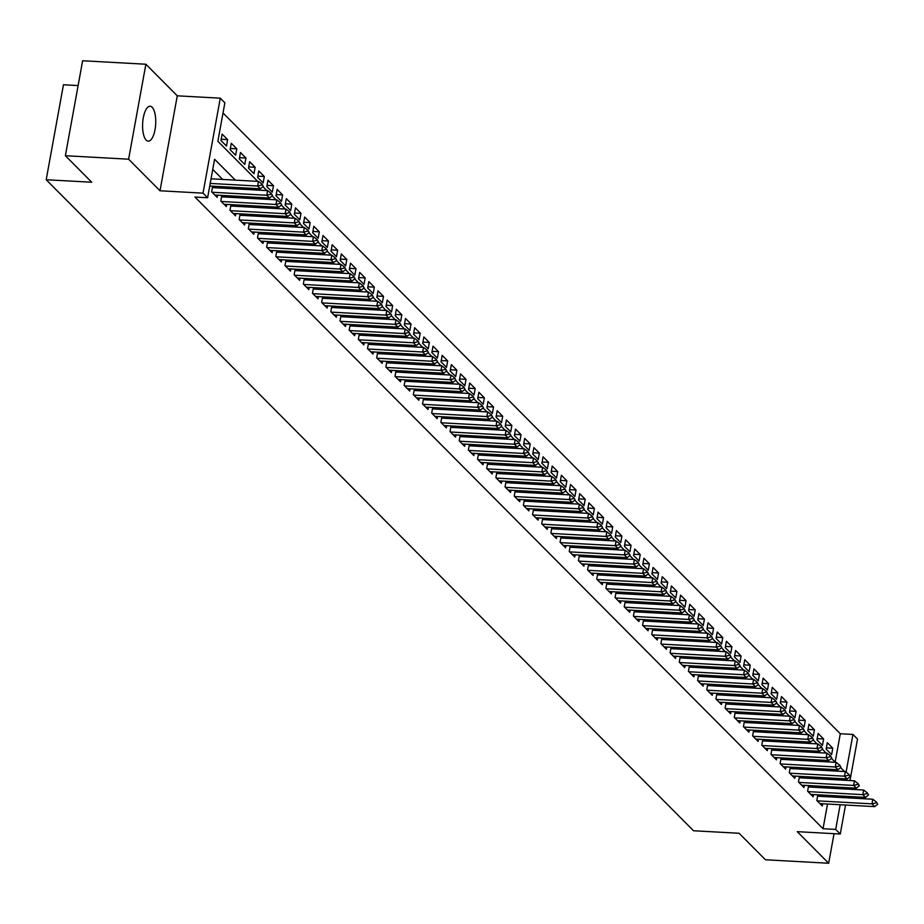 <?xml version="1.0" encoding="UTF-8"?>
<svg xmlns="http://www.w3.org/2000/svg" width="924" height="924" viewBox="0 0 924 924"><rect width="100%" height="100%" fill="white"/><g stroke="black" fill="none" stroke-linecap="round" stroke-linejoin="round"><path stroke-width="1.39" d="M152.148 107.276A17.475 6.526 93.1 0 0 150.115 106.248A17.475 6.526 93.1 0 0 142.885 120.536A17.475 6.526 93.1 0 0 146.177 140.125A17.475 6.526 93.1 0 0 148.198 141.153A17.475 6.526 93.1 0 0 155.44 126.877A17.475 6.526 93.1 0 0 152.148 107.276M835.146 762.081L840.297 733.748L852.944 734.453L857.53 739.061L849.988 780.549M78.124 85.574L63.456 84.765L46.2 179.73L693.531 830.757L739.073 833.263L765.43 859.77L828.666 863.247L834.049 833.679M46.2 179.73L91.73 182.236L65.373 155.717L82.629 60.753L145.876 64.23L128.609 159.194L160.014 190.783L203.026 193.139L220.282 98.175L224.867 102.783L217.868 141.291L257.727 181.37M160.014 190.783L177.269 95.819L145.876 64.23M177.269 95.819L220.282 98.175M840.297 733.748L223.019 112.959M65.373 155.717L128.609 159.194M817.821 794.779L816.793 800.427L822.291 805.959L822.695 803.764M808.65 785.562L807.622 791.21L813.12 796.742L813.524 794.548M799.479 776.345L798.452 781.981L803.961 787.514L804.354 785.331M790.309 767.116L789.281 772.764L794.79 778.297L795.183 776.102M781.138 757.899L780.11 763.547L785.619 769.08L786.012 766.885M771.967 748.671L770.951 754.319L776.449 759.851L776.841 757.657M762.808 739.454L761.78 745.102L767.278 750.635L767.682 748.44M753.638 730.237L752.61 735.874L758.107 741.418L758.512 739.223M744.467 721.009L743.439 726.657L748.937 732.189L749.341 729.995M735.296 711.792L734.268 717.44L739.778 722.972L740.17 720.778M726.125 702.575L725.097 708.211L730.607 713.744L731 711.549M716.955 693.346L715.927 698.994L721.436 704.527L721.829 702.332M707.784 684.13L706.768 689.778L712.265 695.31L712.658 693.115M698.625 674.901L697.597 680.549L703.095 686.082L703.499 683.887M689.454 665.684L688.426 671.332L693.924 676.865L694.328 674.67M680.283 656.467L679.256 662.104L684.753 667.636L685.158 665.453M671.113 647.239L670.085 652.887L675.594 658.419L675.987 656.225M661.942 638.022L660.914 643.67L666.423 649.202L666.816 647.008M652.771 628.794L651.743 634.441L657.253 639.974L657.645 637.779M643.601 619.577L642.584 625.225L648.082 630.757L648.475 628.563M634.441 610.36L633.414 616.008L638.911 621.54L639.316 619.346M625.271 601.131L624.243 606.779L629.741 612.312L630.145 610.117M616.1 591.914L615.072 597.562L620.57 603.095L620.974 600.9M606.929 582.697L605.901 588.334L611.399 593.866L611.804 591.683M597.759 573.469L596.731 579.117L602.24 584.649L602.633 582.455M588.588 564.252L587.56 569.9L593.069 575.433L593.462 573.238M579.417 555.024L578.401 560.672L583.899 566.204L584.291 564.01M570.258 545.807L569.23 551.455L574.728 556.987L575.132 554.793M561.087 536.59L560.059 542.226L565.557 547.759L565.962 545.576M551.917 527.361L550.889 533.009L556.387 538.542L556.791 536.347M542.746 518.145L541.718 523.793L547.216 529.325L547.62 527.13M533.575 508.928L532.547 514.564L538.057 520.096L538.449 517.902M524.405 499.699L523.377 505.347L528.886 510.88L529.279 508.685M515.234 490.482L514.218 496.13L519.715 501.663L520.108 499.468M506.075 481.254L505.047 486.902L510.545 492.434L510.949 490.24M496.904 472.037L495.876 477.685L501.374 483.217L501.778 481.023M487.733 462.82L486.705 468.456L492.203 473.989L492.608 471.806M478.563 453.592L477.535 459.24L483.033 464.772L483.437 462.577M469.392 444.375L468.364 450.023L473.873 455.555L474.266 453.361M460.221 435.146L459.193 440.794L464.703 446.327L465.095 444.132M451.051 425.929L450.034 431.577L455.532 437.11L455.925 434.915M441.891 416.712L440.863 422.349L446.361 427.893L446.766 425.698M432.721 407.484L431.693 413.132L437.191 418.664L437.595 416.47M423.55 398.267L422.522 403.915L428.02 409.447L428.424 407.253M414.379 389.05L413.351 394.687L418.849 400.219L419.253 398.025M405.209 379.822L404.181 385.47L409.69 391.002L410.083 388.808M396.038 370.605L395.01 376.253L400.519 381.785L400.912 379.591M386.867 361.376L385.851 367.024L391.349 372.557L391.741 370.362M377.708 352.159L376.68 357.807L382.178 363.34L382.582 361.145M368.537 342.943L367.509 348.579L373.007 354.111L373.412 351.928M359.367 333.714L358.339 339.362L363.837 344.895L364.241 342.7M350.196 324.497L349.168 330.145L354.666 335.678L355.07 333.483M341.025 315.269L339.997 320.917L345.507 326.449L345.899 324.255M331.855 306.052L330.827 311.7L336.336 317.232L336.729 315.038M322.684 296.835L321.668 302.483L327.165 308.015L327.558 305.821M313.525 287.607L312.497 293.255L317.995 298.787L318.399 296.592M304.354 278.39L303.326 284.038L308.824 289.57L309.228 287.376M295.183 269.173L294.155 274.809L299.653 280.342L300.057 278.159M286.013 259.944L284.985 265.592L290.483 271.125L290.887 268.93M276.842 250.727L275.814 256.375L281.323 261.908L281.716 259.713M267.671 241.499L266.643 247.147L272.153 252.679L272.545 250.485M258.501 232.282L257.484 237.93L262.982 243.462L263.375 241.268M249.341 223.065L248.313 228.702L253.811 234.234L254.215 232.051M240.171 213.837L239.143 219.485L244.641 225.017L245.045 222.823M231 204.62L229.972 210.268L235.47 215.8L235.874 213.606M221.829 195.403L220.801 201.039L226.299 206.572L226.703 204.377M212.659 186.174L211.631 191.822L217.14 197.355L217.533 195.16M221.183 139.247L227.627 139.605L222.13 134.072L220.963 140.494L226.461 146.027L227.627 139.605M230.353 148.475L236.798 148.822L231.3 143.289L230.134 149.711L235.632 155.244L236.798 148.822M239.524 157.692L245.969 158.05L240.471 152.518L239.304 158.928L244.802 164.46L245.969 158.05M248.695 166.921L255.14 167.267L249.63 161.735L248.475 168.156L253.973 173.689L255.14 167.267M257.865 176.138L264.31 176.496L258.801 170.963L257.634 177.373L263.144 182.906L264.31 176.496M267.036 185.354L273.481 185.712L267.972 180.18L266.805 186.59L272.314 192.123L273.481 185.712M276.207 194.583L282.64 194.929L277.142 189.397L275.976 195.819L281.474 201.351L282.64 194.929M285.366 203.8L291.811 204.158L286.313 198.625L285.146 205.036L290.644 210.568L291.811 204.158M294.537 213.017L300.981 213.375L295.484 207.842L294.317 214.264L299.815 219.797L300.981 213.375M303.707 222.245L310.152 222.592L304.654 217.059L303.488 223.481L308.986 229.013L310.152 222.592M312.878 231.462L319.323 231.82L313.813 226.288L312.659 232.698L318.156 238.23L319.323 231.82M322.049 240.69L328.494 241.037L322.984 235.505L321.818 241.926L327.327 247.459L328.494 241.037M331.219 249.907L337.664 250.265L332.155 244.733L330.988 251.143L336.498 256.676L337.664 250.265M340.39 259.124L346.823 259.482L341.326 253.95L340.159 260.36L345.657 265.904L346.823 259.482M349.549 268.353L355.994 268.699L350.496 263.167L349.33 269.589L354.828 275.121L355.994 268.699M358.72 277.57L365.165 277.928L359.667 272.395L358.5 278.805L363.998 284.338L365.165 277.928M367.891 286.787L374.336 287.145L368.838 281.612L367.671 288.034L373.169 293.566L374.336 287.145M377.061 296.015L383.506 296.373L378.008 290.829L376.842 297.251L382.34 302.783L383.506 296.373M386.232 305.232L392.677 305.59L387.168 300.057L386.001 306.468L391.51 312L392.677 305.59M395.403 314.46L401.848 314.807L396.338 309.274L395.172 315.696L400.681 321.229L401.848 314.807M404.573 323.677L411.007 324.035L405.509 318.503L404.342 324.913L409.84 330.446L411.007 324.035M413.733 332.894L420.177 333.252L414.68 327.72L413.513 334.142L419.011 339.674L420.177 333.252M422.903 342.123L429.348 342.469L423.85 336.937L422.684 343.358L428.182 348.891L429.348 342.469M432.074 351.339L438.519 351.697L433.021 346.165L431.854 352.575L437.352 358.108L438.519 351.697M441.245 360.568L447.69 360.914L442.192 355.382L441.025 361.804L446.523 367.336L447.69 360.914M450.415 369.785L456.86 370.143L451.351 364.61L450.184 371.021L455.694 376.553L456.86 370.143M459.586 379.002L466.031 379.36L460.522 373.827L459.355 380.238L464.864 385.77L466.031 379.36M468.757 388.23L475.19 388.577L469.692 383.044L468.526 389.466L474.024 394.998L475.19 388.577M477.916 397.447L484.361 397.805L478.863 392.273L477.696 398.683L483.194 404.215L484.361 397.805M487.087 406.664L493.532 407.022L488.034 401.49L486.867 407.911L492.365 413.444L493.532 407.022M496.257 415.892L502.702 416.239L497.204 410.706L496.038 417.128L501.536 422.661L502.702 416.239M505.428 425.109L511.873 425.467L506.375 419.935L505.209 426.345L510.706 431.878L511.873 425.467M514.599 434.338L521.044 434.684L515.534 429.152L514.368 435.574L519.877 441.106L521.044 434.684M523.769 443.555L530.214 443.913L524.705 438.38L523.538 444.791L529.048 450.323L530.214 443.913M532.94 452.772L539.373 453.13L533.876 447.597L532.709 454.019L538.207 459.551L539.373 453.13M542.099 462L548.544 462.347L543.046 456.814L541.88 463.236L547.378 468.768L548.544 462.347M551.27 471.217L557.715 471.575L552.217 466.043L551.051 472.453L556.548 477.985L557.715 471.575M560.441 480.434L566.886 480.792L561.388 475.259L560.221 481.681L565.719 487.214L566.886 480.792M569.611 489.662L576.056 490.02L570.558 484.488L569.392 490.898L574.89 496.431L576.056 490.02M578.782 498.879L585.227 499.237L579.718 493.705L578.551 500.115L584.06 505.647L585.227 499.237M587.953 508.108L594.398 508.454L588.888 502.922L587.722 509.343L593.231 514.876L594.398 508.454M597.123 517.324L603.557 517.683L598.059 512.15L596.892 518.56L602.39 524.093L603.557 517.683M606.283 526.541L612.727 526.899L607.23 521.367L606.063 527.789L611.561 533.321L612.727 526.899M615.453 535.77L621.898 536.116L616.4 530.584L615.234 537.006L620.732 542.538L621.898 536.116M624.624 544.987L631.069 545.345L625.571 539.812L624.405 546.223L629.902 551.755L631.069 545.345M633.795 554.215L640.24 554.562L634.742 549.029L633.575 555.451L639.073 560.984L640.24 554.562M642.965 563.432L649.41 563.79L643.901 558.258L642.734 564.668L648.244 570.2L649.41 563.79M652.136 572.649L658.581 573.007L653.072 567.475L651.905 573.885L657.414 579.429L658.581 573.007M661.307 581.877L667.74 582.224L662.242 576.692L661.076 583.113L666.574 588.646L667.74 582.224M670.466 591.094L676.911 591.452L671.413 585.92L670.246 592.33L675.744 597.863L676.911 591.452M679.637 600.311L686.082 600.669L680.584 595.137L679.417 601.559L684.915 607.091L686.082 600.669M688.807 609.54L695.252 609.898L689.754 604.354L688.588 610.776L694.086 616.308L695.252 609.898M697.978 618.757L704.423 619.115L698.925 613.582L697.759 619.992L703.256 625.525L704.423 619.115M707.149 627.985L713.594 628.332L708.084 622.799L706.918 629.221L712.427 634.753L713.594 628.332M716.319 637.202L722.764 637.56L717.255 632.028L716.088 638.438L721.598 643.97L722.764 637.56M725.49 646.419L731.924 646.777L726.426 641.244L725.259 647.666L730.757 653.199L731.924 646.777M734.649 655.647L741.094 655.994L735.596 650.461L734.43 656.883L739.928 662.416L741.094 655.994M743.82 664.864L750.265 665.222L744.767 659.69L743.601 666.1L749.098 671.633L750.265 665.222M752.991 674.093L759.436 674.439L753.938 668.907L752.771 675.329L758.269 680.861L759.436 674.439M762.161 683.31L768.606 683.668L763.109 678.135L761.942 684.545L767.44 690.078L768.606 683.668M771.332 692.526L777.777 692.885L772.268 687.352L771.101 693.762L776.61 699.295L777.777 692.885M780.503 701.755L786.948 702.101L781.438 696.569L780.272 702.991L785.781 708.523L786.948 702.101M789.674 710.972L796.107 711.33L790.609 705.797L789.442 712.208L794.94 717.74L796.107 711.33M798.844 720.189L805.278 720.547L799.78 715.014L798.613 721.436L804.111 726.969L805.278 720.547M808.003 729.417L814.448 729.764L808.95 724.231L807.784 730.653L813.282 736.185L814.448 729.764M817.174 738.634L823.619 738.992L818.121 733.46L816.955 739.87L822.452 745.402L823.619 738.992M826.125 749.098L831.623 754.631L832.79 748.209L827.292 742.677L826.125 749.098M235.377 180.145L214.599 159.251L207.6 197.759L194.952 197.055L823.041 828.724L827.523 804.03M828.84 796.823L829.094 795.402M827.881 788.056L826.368 786.532M818.71 778.828L817.197 777.315M809.539 769.611L808.038 768.098M800.38 760.394L798.867 758.87M791.21 751.166L789.697 749.653M782.039 741.949L780.526 740.424M772.868 732.732L771.355 731.207M763.698 723.504L762.184 721.99M754.527 714.287L753.014 712.762M745.356 705.058L743.855 703.545M736.197 695.841L734.684 694.317M727.026 686.624L725.513 685.1M717.856 677.396L716.343 675.883M708.685 668.179L707.172 666.654M699.514 658.951L698.001 657.438M690.344 649.734L688.83 648.221M681.173 640.517L679.671 638.992M672.014 631.288L670.501 629.775M662.843 622.071L661.33 620.547M653.672 612.855L652.159 611.33M644.502 603.626L642.989 602.113M635.331 594.409L633.818 592.885M626.16 585.181L624.647 583.668M616.989 575.964L615.488 574.451M607.819 566.747L606.317 565.222M598.66 557.519L597.147 556.005M589.489 548.302L587.976 546.777M580.318 539.085L578.805 537.56M571.148 529.856L569.634 528.343M561.977 520.639L560.464 519.115M552.806 511.411L551.305 509.898M543.635 502.194L542.134 500.669M534.476 492.977L532.963 491.452M525.306 483.749L523.793 482.236M516.135 474.532L514.622 473.007M506.964 465.303L505.451 463.79M497.793 456.086L496.28 454.573M488.623 446.869L487.121 445.345M479.452 437.641L477.951 436.128M470.293 428.424L468.78 426.9M461.122 419.207L459.609 417.683M451.952 409.979L450.438 408.466M442.781 400.762L441.268 399.237M433.61 391.533L432.097 390.02M424.439 382.317L422.938 380.792M415.269 373.1L413.767 371.575M406.11 363.871L404.597 362.358M396.939 354.654L395.426 353.13M387.768 345.426L386.255 343.913M378.597 336.209L377.084 334.696M369.427 326.992L367.914 325.467M360.256 317.764L358.755 316.251M351.085 308.547L349.584 307.022M341.926 299.33L340.413 297.805M332.756 290.101L331.242 288.588M323.585 280.884L322.072 279.36M314.414 271.656L312.901 270.143M305.243 262.439L303.73 260.926M296.073 253.222L294.571 251.698M286.902 243.994L285.401 242.481M277.743 234.777L276.23 233.252M268.572 225.56L267.059 224.035M259.401 216.332L257.888 214.818M250.231 207.115L248.718 205.59M241.06 197.886L239.547 196.373M231.889 188.669L230.388 187.145M222.719 179.452L212.751 169.427M215.13 187.745L213.617 186.232M224.301 196.974L222.788 195.449M233.472 206.191L231.959 204.666M242.642 215.407L241.129 213.894M251.802 224.636L250.3 223.111M260.972 233.853L259.459 232.34M270.143 243.081L268.63 241.557M279.314 252.298L277.801 250.774M288.484 261.515L286.971 260.002M297.655 270.744L296.142 269.219M306.826 279.96L305.313 278.447M315.985 289.177L314.483 287.664M325.156 298.406L323.643 296.881M334.326 307.623L332.813 306.11M343.497 316.851L341.984 315.327M352.668 326.068L351.155 324.543M361.838 335.285L360.325 333.772M371.009 344.513L369.496 342.989M380.168 353.73L378.667 352.217M389.339 362.947L387.826 361.434M398.51 372.176L396.997 370.651M407.68 381.393L406.167 379.88M416.851 390.621L415.338 389.096M426.022 399.838L424.509 398.313M435.192 409.055L433.679 407.542M444.352 418.283L442.85 416.759M453.522 427.5L452.009 425.987M462.693 436.729L461.18 435.204M471.864 445.946L470.351 444.421M481.034 455.162L479.521 453.649M490.205 464.391L488.692 462.866M499.376 473.608L497.863 472.095M508.535 482.825L507.033 481.312M517.706 492.053L516.193 490.529M526.876 501.27L525.363 499.757M536.047 510.498L534.534 508.974M545.218 519.715L543.705 518.191M554.388 528.932L552.875 527.419M563.559 538.161L562.046 536.636M572.718 547.378L571.217 545.865M581.889 556.606L580.376 555.081M591.06 565.823L589.547 564.298M600.23 575.04L598.717 573.527M609.401 584.268L607.888 582.744M618.572 593.485L617.059 591.972M627.743 602.702L626.229 601.189M636.902 611.931L635.4 610.406M646.072 621.147L644.559 619.634M655.243 630.376L653.73 628.851M664.414 639.593L662.901 638.068M673.584 648.81L672.071 647.297M682.755 658.038L681.242 656.514M691.926 667.255L690.413 665.742M701.085 676.472L699.584 674.959M710.256 685.7L708.754 684.176M719.426 694.917L717.913 693.404M728.597 704.146L727.084 702.621M737.768 713.363L736.255 711.838M746.939 722.58L745.425 721.067M756.109 731.808L754.596 730.283M765.268 741.025L763.767 739.512M774.439 750.253L772.938 748.729M783.61 759.47L782.097 757.946M792.78 768.687L791.267 767.174M801.951 777.916L800.438 776.391M811.122 787.133L809.609 785.619M820.293 796.349L818.779 794.836M845.541 805.023L840.274 834.026L797.262 831.658L828.666 863.247M840.274 834.026L835.689 829.417L840.17 804.723M823.041 828.724L835.689 829.417M207.6 197.759L203.026 193.139M848.682 787.756L848.417 789.188M847.112 796.396L846.846 797.816M846.084 772.187L852.944 734.453M262.982 186.66L266.897 190.598M272.141 195.876L276.057 199.815M281.312 205.093L285.227 209.032M290.483 214.322L294.398 218.26M299.653 223.539L303.569 227.477M308.824 232.767L312.739 236.694M317.995 241.984L321.91 245.923M327.165 251.201L331.081 255.14M336.324 260.429L340.24 264.368M345.495 269.646L349.411 273.585M354.666 278.875L358.581 282.802M363.837 288.092L367.752 292.03M373.007 297.309L376.923 301.247M382.178 306.537L386.093 310.464M391.349 315.754L395.264 319.692M400.519 324.971L404.423 328.909M409.678 334.199L413.594 338.138M418.849 343.416L422.765 347.355M428.02 352.645L431.935 356.572M437.191 361.862L441.106 365.8M446.361 371.078L450.277 375.017M455.532 380.307L459.447 384.245M464.703 389.524L468.607 393.462M473.862 398.741L477.777 402.679M483.033 407.969L486.948 411.908M492.203 417.186L496.119 421.125M501.374 426.414L505.289 430.341M510.545 435.631L514.46 439.57M519.715 444.848L523.631 448.787M528.886 454.077L532.79 458.015M538.045 463.294L541.961 467.232M547.216 472.522L551.131 476.449M556.387 481.739L560.302 485.678M565.557 490.956L569.473 494.894M574.728 500.184L578.643 504.123M583.899 509.401L587.814 513.34M593.069 518.618L596.973 522.557M602.229 527.847L606.144 531.785M611.399 537.063L615.315 541.002M620.57 546.292L624.485 550.219M629.741 555.509L633.656 559.447M638.911 564.726L642.827 568.664M648.082 573.954L651.998 577.893M657.253 583.171L661.157 587.11M666.412 592.399L670.327 596.327M675.583 601.616L679.498 605.555M684.753 610.833L688.669 614.772M693.924 620.062L697.839 623.989M703.095 629.279L707.01 633.217M712.265 638.496L716.181 642.434M721.436 647.724L725.34 651.663M730.595 656.941L734.511 660.879M739.766 666.169L743.681 670.096M748.937 675.386L752.852 679.325M758.107 684.603L762.023 688.542M767.278 693.832L771.194 697.77M776.449 703.049L780.364 706.987M785.619 712.265L789.523 716.204M794.779 721.494L798.694 725.432M803.949 730.711L807.865 734.649M813.12 739.939L817.035 743.866M822.291 749.156L826.206 753.095M831.461 758.373L835.377 762.312M840.632 767.601L844.548 771.54M840.528 788.75L839.015 787.225M831.357 779.533L829.856 778.008M822.187 770.304L820.685 768.791M813.028 761.087L811.515 759.563M803.857 751.859L802.344 750.346M794.686 742.642L793.173 741.129M785.516 733.425L784.002 731.9M776.345 724.197L774.832 722.684M767.174 714.98L765.673 713.455M758.003 705.763L756.502 704.238M748.844 696.534L747.331 695.021M739.674 687.317L738.161 685.793M730.503 678.089L728.99 676.576M721.332 668.872L719.819 667.359M712.161 659.655L710.648 658.131M702.991 650.427L701.489 648.914M693.82 641.21L692.319 639.685M684.661 631.993L683.148 630.468M675.49 622.764L673.977 621.251M666.319 613.548L664.806 612.023M657.149 604.319L655.636 602.806M647.978 595.102L646.465 593.578M638.807 585.885L637.306 584.361M629.637 576.657L628.135 575.144M620.478 567.44L618.965 565.915M611.307 558.212L609.794 556.698M602.136 548.995L600.623 547.482M592.965 539.778L591.452 538.253M583.795 530.549L582.282 529.036M574.624 521.332L573.111 519.808M565.453 512.115L563.952 510.591M556.294 502.887L554.781 501.374M547.124 493.67L545.61 492.146M537.953 484.442L536.44 482.929M528.782 475.225L527.269 473.7M519.611 466.008L518.098 464.483M510.441 456.779L508.928 455.266M501.27 447.562L499.769 446.038M492.111 438.334L490.598 436.821M482.94 429.117L481.427 427.604M473.769 419.9L472.256 418.376M464.599 410.672L463.086 409.159M455.428 401.455L453.915 399.93M446.257 392.238L444.744 390.713M437.087 383.01L435.585 381.497M427.928 373.793L426.414 372.268M418.757 364.564L417.244 363.051M409.586 355.347L408.073 353.834M400.415 346.13L398.902 344.606M391.245 336.902L389.732 335.389M382.074 327.685L380.561 326.16M372.903 318.468L371.402 316.944M363.744 309.24L362.231 307.727M354.573 300.023L353.06 298.498M345.403 290.794L343.89 289.281M336.232 281.577L334.719 280.053M327.061 272.361L325.548 270.836M317.891 263.132L316.378 261.619M308.72 253.915L307.218 252.391M299.561 244.687L298.048 243.174M290.39 235.47L288.877 233.957M281.219 226.253L279.706 224.728M272.049 217.025L270.536 215.511M262.878 207.808L261.365 206.283M253.707 198.591L252.194 197.066M244.537 189.362L243.035 187.849M841.487 797.516L841.741 796.095M826.345 747.863L832.79 748.209M263.328 186.359L262.093 184.211L263.328 186.359L260.383 188.796L209.736 186.013M210.21 183.426L257.634 186.036L258.466 181.416L262.093 184.211M211.053 178.806L258.466 181.416M260.383 188.796L257.634 186.036L261.954 184.985M272.499 195.588L271.263 193.428L272.499 195.588L269.554 198.025L214.807 195.01M212.058 192.25L266.805 195.253L267.637 190.633L271.263 193.428M212.405 187.595L267.637 190.633M269.554 198.025L266.805 195.253L271.125 194.202M281.67 204.805L280.434 202.656L281.67 204.805L278.725 207.242L223.978 204.227M221.229 201.467L275.964 204.47L276.807 199.85L280.434 202.656M221.575 196.824L276.807 199.85M278.725 207.242L275.964 204.47L280.295 203.419M290.841 214.022L289.605 211.873L290.841 214.022L287.884 216.459L233.148 213.456M230.388 210.684L285.135 213.698L285.978 209.078L289.605 211.873M230.734 206.04L285.978 209.078M287.884 216.459L285.135 213.698L289.466 212.647M300.011 223.25L298.775 221.09L300.011 223.25L297.054 225.687L242.307 222.672M239.559 219.912L294.306 222.915L295.149 218.295L298.775 221.09M239.905 215.257L295.149 218.295M297.054 225.687L294.306 222.915L298.637 221.864M309.182 232.467L307.946 230.319L309.182 232.467L306.225 234.904L251.478 231.901M248.729 229.129L303.476 232.143L304.319 227.523L307.946 230.319M249.076 224.486L304.319 227.523M306.225 234.904L303.476 232.143L307.808 231.081M318.353 241.695L317.117 239.535L318.353 241.695L315.396 244.132L260.649 241.118M257.9 238.346L312.647 241.36L313.49 236.74L317.117 239.535M258.246 233.703L313.49 236.74M315.396 244.132L312.647 241.36L316.967 240.309M327.512 250.912L326.276 248.764L327.512 250.912L324.567 253.349L269.82 250.335M267.071 247.574L321.818 250.577L322.649 245.957L326.276 248.764M267.417 242.931L322.649 245.957M324.567 253.349L321.818 250.577L326.137 249.526M336.683 260.129L335.447 257.981L336.683 260.129L333.737 262.566L278.99 259.563M276.241 256.791L330.988 259.806L331.82 255.186L335.447 257.981M276.588 252.148L331.82 255.186M333.737 262.566L330.988 259.806L335.308 258.755M345.853 269.358L344.617 267.198L345.853 269.358L342.908 271.795L288.161 268.78M285.412 266.02L340.147 269.023L340.991 264.403L344.617 267.198M285.759 261.365L340.991 264.403M342.908 271.795L340.147 269.023L344.479 267.972M355.024 278.574L353.788 276.426L355.024 278.574L352.067 281.012L297.332 278.008M294.571 275.237L349.318 278.251L350.161 273.631L353.788 276.426M294.918 270.593L350.161 273.631M352.067 281.012L349.318 278.251L353.649 277.188M364.195 287.803L362.959 285.643L364.195 287.803L361.238 290.228L306.491 287.225M303.742 284.453L358.489 287.468L359.332 282.848L362.959 285.643M304.088 279.81L359.332 282.848M361.238 290.228L358.489 287.468L362.82 286.417M373.365 297.02L372.129 294.86L373.365 297.02L370.409 299.457L315.662 296.442M312.913 293.682L367.66 296.685L368.503 292.065L372.129 294.86M313.259 289.027L368.503 292.065M370.409 299.457L367.66 296.685L371.991 295.634M382.536 306.237L381.3 304.088L382.536 306.237L379.579 308.674L324.832 305.671M322.083 302.899L376.83 305.913L377.673 301.293L381.3 304.088M322.43 298.256L377.673 301.293M379.579 308.674L376.83 305.913L381.15 304.862M391.695 315.465L390.459 313.305L391.695 315.465L388.75 317.902L334.003 314.888M331.254 312.127L386.001 315.13L386.833 310.51L390.459 313.305M331.601 307.473L386.833 310.51M388.75 317.902L386.001 315.13L390.321 314.079M400.866 324.682L399.63 322.534L400.866 324.682L397.921 327.119L343.174 324.105M340.425 321.344L395.172 324.347L396.003 319.727L399.63 322.534M340.771 316.701L396.003 319.727M397.921 327.119L395.172 324.347L399.491 323.296M410.037 333.899L408.801 331.751L410.037 333.899L407.091 336.336L352.344 333.333M349.595 330.561L404.331 333.576L405.174 328.956L408.801 331.751M349.942 325.918L405.174 328.956M407.091 336.336L404.331 333.576L408.662 332.524M419.207 343.127L417.971 340.968L419.207 343.127L416.25 345.564L361.515 342.55M358.755 339.789L413.502 342.792L414.345 338.172L417.971 340.968M359.101 335.135L414.345 338.172M416.25 345.564L413.502 342.792L417.833 341.741M428.378 352.344L427.142 350.196L428.378 352.344L425.421 354.781L370.674 351.778M367.925 349.006L422.672 352.021L423.515 347.401L427.142 350.196M368.272 344.363L423.515 347.401M425.421 354.781L422.672 352.021L427.003 350.958M437.549 361.573L436.313 359.413L437.549 361.573L434.592 363.998L379.845 360.995M377.096 358.223L431.843 361.238L432.686 356.618L436.313 359.413M377.442 353.58L432.686 356.618M434.592 363.998L431.843 361.238L436.174 360.187M446.719 370.79L445.483 368.641L446.719 370.79L443.763 373.227L389.016 370.212M386.267 367.452L441.014 370.455L441.857 365.835L445.483 368.641M386.613 362.809L441.857 365.835M443.763 373.227L441.014 370.455L445.333 369.404M455.878 380.007L454.643 377.858L455.878 380.007L452.933 382.444L398.186 379.441M395.437 376.669L450.184 379.683L451.016 375.063L454.643 377.858M395.784 372.026L451.016 375.063M452.933 382.444L450.184 379.683L454.504 378.632M465.049 389.235L463.813 387.075L465.049 389.235L462.104 391.672L407.357 388.658M404.608 385.897L459.355 388.9L460.187 384.28L463.813 387.075M404.955 381.242L460.187 384.28M462.104 391.672L459.355 388.9L463.675 387.849M474.22 398.452L472.984 396.304L474.22 398.452L471.275 400.889L416.528 397.886M413.779 395.114L468.514 398.117L469.357 393.497L472.984 396.304M414.125 390.471L469.357 393.497M471.275 400.889L468.514 398.117L472.845 397.066M483.391 407.669L482.155 405.521L483.391 407.669L480.445 410.106L425.698 407.103M422.938 404.331L477.685 407.345L478.528 402.725L482.155 405.521M423.284 399.688L478.528 402.725M480.445 410.106L477.685 407.345L482.016 406.294M492.561 416.897L491.325 414.737L492.561 416.897L489.604 419.334L434.858 416.32M432.109 413.559L486.856 416.562L487.699 411.942L491.325 414.737M432.455 408.905L487.699 411.942M489.604 419.334L486.856 416.562L491.187 415.511M501.732 426.114L500.496 423.966L501.732 426.114L498.775 428.551L444.028 425.548M441.279 422.776L496.026 425.791L496.869 421.171L500.496 423.966M441.626 418.133L496.869 421.171M498.775 428.551L496.026 425.791L500.358 424.728M510.903 435.343L509.667 433.183L510.903 435.343L507.946 437.78L453.199 434.765M450.45 432.005L505.197 435.008L506.04 430.388L509.667 433.183M450.797 427.35L506.04 430.388M507.946 437.78L505.197 435.008L509.517 433.957M520.062 444.559L518.826 442.411L520.062 444.559L517.117 446.997L462.37 443.982M459.621 441.222L514.368 444.225L515.199 439.605L518.826 442.411M459.967 436.578L515.199 439.605M517.117 446.997L514.368 444.225L518.687 443.173M529.233 453.776L527.997 451.628L529.233 453.776L526.287 456.213L471.54 453.21M468.791 450.438L523.538 453.453L524.37 448.833L527.997 451.628M469.138 445.795L524.37 448.833M526.287 456.213L523.538 453.453L527.858 452.402M538.403 463.005L537.167 460.845L538.403 463.005L535.458 465.442L480.711 462.427M477.962 459.667L532.698 462.67L533.541 458.05L537.167 460.845M478.309 455.012L533.541 458.05M535.458 465.442L532.698 462.67L537.029 461.619M547.574 472.222L546.338 470.073L547.574 472.222L544.629 474.659L489.882 471.656M487.121 468.884L541.868 471.898L542.711 467.278L546.338 470.073M487.468 464.241L542.711 467.278M544.629 474.659L541.868 471.898L546.199 470.836M556.745 481.45L555.509 479.29L556.745 481.45L553.788 483.876L499.041 480.873M496.292 478.101L551.039 481.115L551.882 476.495L555.509 479.29M496.638 473.458L551.882 476.495M553.788 483.876L551.039 481.115L555.37 480.064M565.915 490.667L564.679 488.519L565.915 490.667L562.959 493.104L508.212 490.09M505.463 487.329L560.21 490.332L561.053 485.712L564.679 488.519M505.809 482.674L561.053 485.712M562.959 493.104L560.21 490.332L564.541 489.281M575.086 499.884L573.85 497.736L575.086 499.884L572.129 502.321L517.382 499.318M514.633 496.546L569.38 499.561L570.223 494.941L573.85 497.736M514.98 491.903L570.223 494.941M572.129 502.321L569.38 499.561L573.7 498.51M584.245 509.112L583.009 506.953L584.245 509.112L581.3 511.549L526.553 508.535M523.804 505.774L578.551 508.778L579.383 504.158L583.009 506.953M524.151 501.12L579.383 504.158M581.3 511.549L578.551 508.778L582.871 507.726M593.416 518.329L592.18 516.181L593.416 518.329L590.471 520.766L535.724 517.752M532.975 514.991L587.722 517.994L588.553 513.374L592.18 516.181M533.321 510.348L588.553 513.374M590.471 520.766L587.722 517.994L592.041 516.943M602.587 527.546L601.351 525.398L602.587 527.546L599.641 529.983L544.894 526.98M542.145 524.208L596.892 527.223L597.724 522.603L601.351 525.398M542.492 519.565L597.724 522.603M599.641 529.983L596.892 527.223L601.212 526.172M611.757 536.775L610.521 534.615L611.757 536.775L608.812 539.212L554.065 536.197M551.305 533.437L606.052 536.44L606.895 531.82L610.521 534.615M551.651 528.782L606.895 531.82M608.812 539.212L606.052 536.44L610.383 535.389M620.928 545.992L619.692 543.843L620.928 545.992L617.971 548.429L563.224 545.426M560.475 542.654L615.222 545.668L616.065 541.048L619.692 543.843M560.822 538.011L616.065 541.048M617.971 548.429L615.222 545.668L619.554 544.606M630.099 555.22L628.863 553.06L630.099 555.22L627.142 557.646L572.395 554.643M569.646 551.871L624.393 554.885L625.236 550.265L628.863 553.06M569.993 547.227L625.236 550.265M627.142 557.646L624.393 554.885L628.724 553.834M639.269 564.437L638.034 562.289L639.269 564.437L636.313 566.874L581.566 563.859M578.817 561.099L633.564 564.102L634.407 559.482L638.034 562.289M579.163 556.456L634.407 559.482M636.313 566.874L633.564 564.102L637.883 563.051M648.429 573.654L647.193 571.506L648.429 573.654L645.483 576.091L590.736 573.088M587.987 570.316L642.734 573.33L643.566 568.71L647.193 571.506M588.334 565.673L643.566 568.71M645.483 576.091L642.734 573.33L647.054 572.279M657.599 582.882L656.363 580.722L657.599 582.882L654.654 585.319L599.907 582.305M597.158 579.544L651.905 582.547L652.737 577.927L656.363 580.722M597.505 574.89L652.737 577.927M654.654 585.319L651.905 582.547L656.225 581.496M666.77 592.099L665.534 589.951L666.77 592.099L663.825 594.536L609.078 591.533M606.329 588.761L661.076 591.776L661.907 587.156L665.534 589.951M606.675 584.118L661.907 587.156M663.825 594.536L661.076 591.776L665.396 590.713M675.941 601.328L674.705 599.168L675.941 601.328L672.995 603.753L618.248 600.75M615.488 597.978L670.235 600.993L671.078 596.373L674.705 599.168M615.834 593.335L671.078 596.373M672.995 603.753L670.235 600.993L674.566 599.942M685.111 610.545L683.875 608.385L685.111 610.545L682.155 612.982L627.419 609.967M624.659 607.207L679.406 610.21L680.249 605.59L683.875 608.385M625.005 602.552L680.249 605.59M682.155 612.982L679.406 610.21L683.737 609.159M694.282 619.761L693.046 617.613L694.282 619.761L691.325 622.199L636.578 619.196M633.829 616.424L688.576 619.438L689.419 614.818L693.046 617.613M634.176 611.78L689.419 614.818M691.325 622.199L688.576 619.438L692.908 618.387M703.453 628.99L702.217 626.83L703.453 628.99L700.496 631.427L645.749 628.412M643 625.652L697.747 628.655L698.59 624.035L702.217 626.83M643.347 620.997L698.59 624.035M700.496 631.427L697.747 628.655L702.067 627.604M712.612 638.207L711.376 636.059L712.612 638.207L709.667 640.644L654.92 637.629M652.171 634.869L706.918 637.872L707.749 633.252L711.376 636.059M652.517 630.226L707.749 633.252M709.667 640.644L706.918 637.872L711.237 636.821M721.783 647.424L720.547 645.275L721.783 647.424L718.837 649.861L664.09 646.858M661.341 644.086L716.088 647.1L716.92 642.48L720.547 645.275M661.688 639.443L716.92 642.48M718.837 649.861L716.088 647.1L720.408 646.049M730.953 656.652L729.717 654.492L730.953 656.652L728.008 659.089L673.261 656.075M670.512 653.314L725.259 656.317L726.091 651.697L729.717 654.492M670.859 648.66L726.091 651.697M728.008 659.089L725.259 656.317L729.579 655.266M740.124 665.869L738.888 663.721L740.124 665.869L737.179 668.306L682.432 665.303M679.683 662.531L734.418 665.546L735.261 660.926L738.888 663.721M680.029 657.888L735.261 660.926M737.179 668.306L734.418 665.546L738.75 664.483M749.295 675.097L748.059 672.938L749.295 675.097L746.338 677.523L691.602 674.52M688.842 671.748L743.589 674.763L744.432 670.143L748.059 672.938M689.189 667.105L744.432 670.143M746.338 677.523L743.589 674.763L747.92 673.712M758.465 684.314L757.23 682.166L758.465 684.314L755.509 686.751L700.762 683.737M698.013 680.976L752.76 683.979L753.603 679.359L757.23 682.166M698.359 676.333L753.603 679.359M755.509 686.751L752.76 683.979L757.091 682.928M767.636 693.531L766.4 691.383L767.636 693.531L764.679 695.968L709.932 692.965M707.183 690.193L761.93 693.208L762.774 688.588L766.4 691.383M707.53 685.55L762.774 688.588M764.679 695.968L761.93 693.208L766.262 692.157M776.795 702.76L775.559 700.6L776.795 702.76L773.85 705.197L719.103 702.182M716.354 699.422L771.101 702.425L771.944 697.805L775.559 700.6M716.701 694.767L771.944 697.805M773.85 705.197L771.101 702.425L775.421 701.374M785.966 711.977L784.73 709.828L785.966 711.977L783.021 714.414L728.274 711.411M725.525 708.639L780.272 711.642L781.103 707.022L784.73 709.828M725.871 703.996L781.103 707.022M783.021 714.414L780.272 711.642L784.591 710.591M795.137 721.194L793.901 719.045L795.137 721.194L792.191 723.631L737.444 720.628M734.696 717.856L789.442 720.87L790.274 716.25L793.901 719.045M735.042 713.212L790.274 716.25M792.191 723.631L789.442 720.87L793.762 719.819M804.307 730.422L803.072 728.262L804.307 730.422L801.362 732.859L746.615 729.845M743.866 727.084L798.602 730.087L799.445 725.467L803.072 728.262M744.213 722.429L799.445 725.467M801.362 732.859L798.602 730.087L802.933 729.036M813.478 739.639L812.242 737.491L813.478 739.639L810.521 742.076L755.786 739.073M753.025 736.301L807.772 739.316L808.615 734.696L812.242 737.491M753.372 731.658L808.615 734.696M810.521 742.076L807.772 739.316L812.104 738.253M822.649 748.867L821.413 746.707L822.649 748.867L819.692 751.304L764.945 748.29M762.196 745.529L816.943 748.532L817.786 743.912L821.413 746.707M762.543 740.875L817.786 743.912M819.692 751.304L816.943 748.532L821.274 747.481M831.819 758.084L830.584 755.936L831.819 758.084L828.863 760.521L774.116 757.507M771.367 754.746L826.114 757.749L826.957 753.129L830.584 755.936M771.713 750.103L826.957 753.129M828.863 760.521L826.114 757.749L830.445 756.698M840.979 767.301L839.743 765.153L840.979 767.301L838.033 769.738L783.286 766.735M780.537 763.963L835.284 766.978L836.128 762.358L839.743 765.153M780.884 759.32L836.128 762.358M838.033 769.738L835.284 766.978L839.604 765.927M850.149 776.53L848.913 774.37L850.149 776.53L847.204 778.967L792.457 775.952M789.708 773.192L844.455 776.195L845.287 771.575L848.913 774.37M790.055 768.537L845.287 771.575M847.204 778.967L844.455 776.195L848.775 775.144M859.32 785.746L858.084 783.598L859.32 785.746L856.375 788.184L801.628 785.181M798.879 782.409L853.626 785.423L854.457 780.803L858.084 783.598M799.225 777.765L854.457 780.803M856.375 788.184L853.626 785.423L857.946 784.361M868.491 794.975L867.255 792.815L868.491 794.975L865.545 797.4L810.798 794.397M808.05 791.625L862.785 794.64L863.628 790.02L867.255 792.815M808.396 786.982L863.628 790.02M865.545 797.4L862.785 794.64L867.116 793.589M877.661 804.192L876.426 802.032L877.661 804.192L874.705 806.629L819.969 803.614M817.209 800.854L871.956 803.857L872.799 799.237L876.426 802.032M817.555 796.199L872.799 799.237M874.705 806.629L871.956 803.857L876.287 802.806"/></g></svg>
